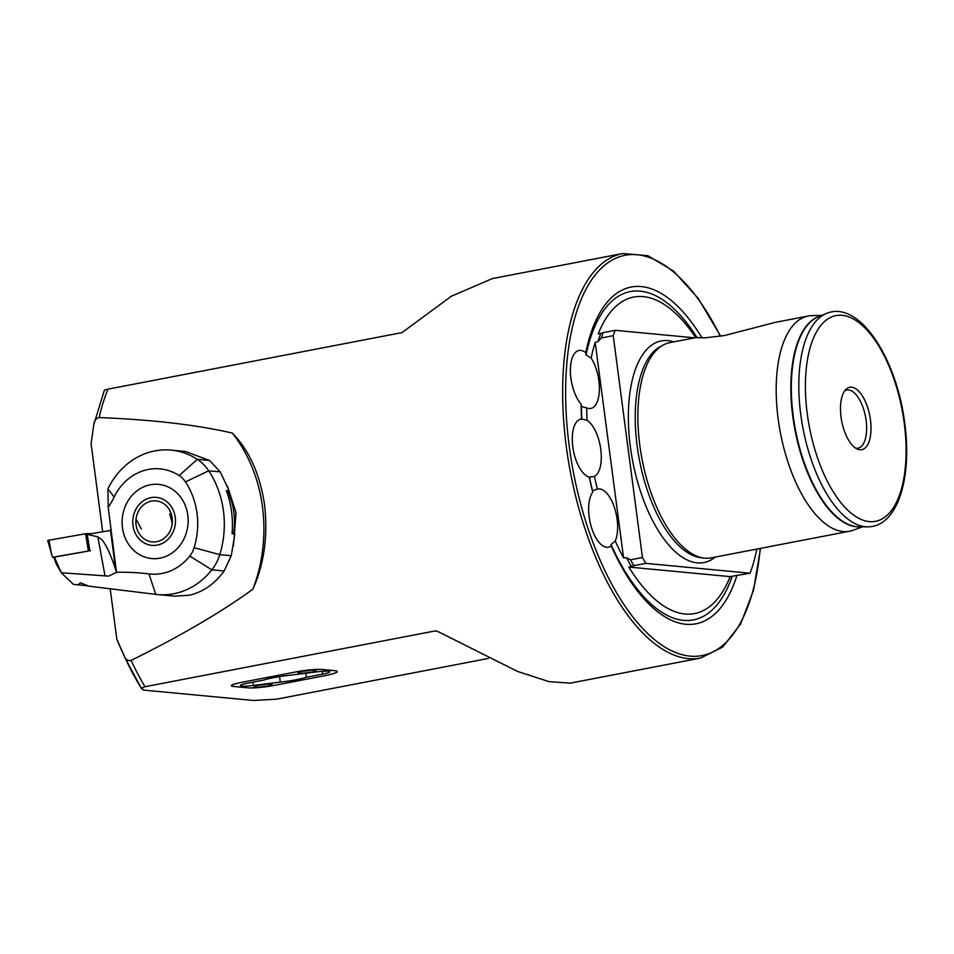 <?xml version="1.0" encoding="UTF-8"?>
<svg xmlns="http://www.w3.org/2000/svg" width="954" height="954" viewBox="0 0 954 954"><rect width="100%" height="100%" fill="white"/><g stroke="black" fill="none" stroke-linecap="round" stroke-linejoin="round"><path stroke-width="1.43" d="M695.693 337.668A161.166 72.528 -100.9 0 0 645.393 296.885A161.166 72.528 -100.9 0 0 598.182 334.007L603.226 332.6A163.372 73.518 79.1 0 0 601.33 337.966L597.943 341.568L595.201 342.403L623.57 557.875L626.384 557.637L630.522 559.795A163.372 73.518 79.1 0 0 633.909 565.662L628.865 567.058L730.12 576.621A161.166 72.528 -100.9 0 1 705.495 609.403A161.166 72.528 -100.9 0 1 628.865 567.058M730.12 576.621L750.071 573.211A163.372 73.518 79.1 0 0 756.844 549.063M591.158 358.108A29.586 13.308 -100.9 0 1 599.207 392.893A29.586 13.308 -100.9 0 1 590.764 408.455A29.586 13.308 -100.9 0 1 586.71 407.93L581.475 406.547L581.165 404.198A29.586 13.308 -100.9 0 1 570.564 366.026A29.586 13.308 -100.9 0 1 579.006 350.464A29.586 13.308 -100.9 0 1 585.768 352.658L586.09 354.96L591.158 358.108A161.166 72.528 -100.9 0 1 595.201 342.403M597.395 489.08A29.586 13.308 -100.9 0 1 597.836 488.973A29.586 13.308 -100.9 0 1 614.209 506.884A29.586 13.308 -100.9 0 1 615.235 541.001L611.061 544.615L611.204 545.891A29.586 13.308 -100.9 0 1 608.437 547.191A29.586 13.308 -100.9 0 1 592.064 529.279A29.586 13.308 -100.9 0 1 592.744 492.169L592.577 490.833L597.395 489.08A161.166 72.528 -100.9 0 1 594.437 476.44L589.226 477.072A29.586 13.308 -100.9 0 1 572.805 446.854A29.586 13.308 -100.9 0 1 580.914 419.092A29.586 13.308 -100.9 0 1 581.57 418.997L587.044 420.309A161.166 72.528 -100.9 0 1 586.71 407.93M589.977 477.596L589.489 477.632A167.188 75.247 79.1 0 0 592.577 490.833M587.044 420.309A29.586 13.308 -100.9 0 1 600.77 449.322A29.586 13.308 -100.9 0 1 594.437 476.44M821.931 315.309L811.639 315.655A109.567 49.31 79.1 0 0 808.157 316.048L775.411 322.333L724.658 335.498L704.887 337.859L696.372 337.537L701.357 337.895M701.953 337.895A171.482 77.179 79.1 0 0 585.768 352.658M696.372 337.537L669.839 342.641A109.567 49.31 79.1 0 0 663.495 344.883A109.567 49.31 79.1 0 0 639.824 445.446A109.567 49.31 79.1 0 0 704.505 558.114A109.567 49.31 79.1 0 0 711.231 557.84L849.537 531.235A109.567 49.31 79.1 0 0 852.912 530.317L862.607 526.811M808.157 316.048A109.567 49.31 79.1 0 0 778.142 418.854A109.567 49.31 79.1 0 0 849.537 531.235M841.046 417.077A31.78 14.298 79.1 0 0 857.407 449.107A31.78 14.298 79.1 0 0 870.453 419.855A31.78 14.298 79.1 0 0 845.924 389.399A31.78 14.298 79.1 0 0 841.046 417.077M855.643 448.153A29.586 13.308 79.1 0 0 858.004 448.165A29.586 13.308 79.1 0 0 866.113 420.404A29.586 13.308 79.1 0 0 846.83 390.055A29.586 13.308 79.1 0 0 844.636 390.937M102.686 531.783L91.095 443.741L93.802 424.59C94.255 420.523 96.032 418.186 99.156 417.566C152.592 419.712 196.977 424.888 232.311 433.08C249.209 450.252 259.953 474.174 264.544 504.821C268.062 535.993 264.175 564.136 252.858 589.214C221.614 611.967 181.033 635.698 131.127 660.418C128.039 661.17 125.749 659.715 124.27 656.066L116.817 639.132L110.187 588.761M232.311 433.08A138.056 111.01 91.6 0 1 262.457 506.812A138.056 111.01 91.6 0 1 252.858 589.214M104.415 390.711C103.724 390.341 104.916 389.816 107.993 389.149L401.992 332.6L451.433 296.193L492.455 278.568L622.747 253.514A205.992 92.705 79.1 0 0 566.318 446.782A205.992 92.705 79.1 0 0 700.558 658.081L570.253 683.136L549.051 681.657L517.831 671.533L437.969 631.572L435.155 630.928L144.996 686.725L141.323 688.287L143.577 690.088L253.645 700.486L276.636 699.163L488.388 658.439M227.457 486.254L236.043 512.584L233.48 545.628M623.57 557.875A161.166 72.528 -100.9 0 1 615.235 541.001M581.165 404.198A171.482 77.179 79.1 0 0 581.57 418.997M589.226 477.072A171.482 77.179 79.1 0 0 592.744 492.169M694.798 337.847L615.139 330.311A163.372 73.518 79.1 0 0 613.231 335.677L642.436 557.506A163.372 73.518 79.1 0 0 645.822 563.373L750.071 573.211M603.226 332.6L615.139 330.311M601.33 337.966L613.231 335.677M633.909 565.662L645.822 563.373M630.522 559.795L642.436 557.506M141.228 688.144A201.604 90.737 -100.9 0 1 125.654 659.047L123.316 654.05A190.657 85.8 -100.9 0 1 116.817 639.132M124.27 656.066A201.604 90.737 -100.9 0 0 125.654 659.047L141.323 688.287M93.802 424.59L104.308 390.424M436.002 630.892L436.92 631.095M334.568 670.662L321.987 669.469A19.283 2.242 172.5 0 0 296.157 671.878L241.577 682.372A19.283 2.242 172.5 0 0 231.381 685.735A19.283 2.242 172.5 0 0 233.587 686.475L248.195 687.846A19.283 2.242 172.5 0 0 274.036 685.437L324.765 675.682A23.671 2.755 172.5 0 0 337.275 671.556A23.671 2.755 172.5 0 0 334.568 670.662M611.204 545.891A171.482 77.179 79.1 0 0 736.905 575.656M150.303 484.787A37.254 32.985 95.4 0 1 158.638 484.382A37.254 32.985 95.4 0 1 188.153 519.87A37.254 32.985 95.4 0 1 159.962 558.162A37.254 32.985 95.4 0 1 151.626 558.555A37.254 32.985 95.4 0 1 122.112 523.078A37.254 32.985 95.4 0 1 150.303 484.787M157.434 594.545L174.427 596.155L189.321 595.236C203.13 592.029 214.733 583.955 224.13 570.993L231.25 555.741L219.766 554.656L194.127 547.703A71.884 63.644 -84.6 0 0 185.47 481.901A24.1 21.346 -84.6 0 0 179.185 475.593A52.816 46.758 -84.6 0 0 114.122 497.07A75.485 66.84 95.4 0 1 108.207 507.313L107.945 488.83A72.54 64.228 -84.6 0 1 171.076 450.121A72.54 64.228 -84.6 0 1 197.299 459.327A43.824 38.804 -84.6 0 1 208.723 470.787A91.596 81.102 -84.6 0 1 219.766 554.656A43.824 38.804 95.4 0 1 211.848 569.836A72.54 64.228 95.4 0 1 173.664 593.758A72.54 64.228 95.4 0 1 157.434 594.545A72.54 64.228 95.4 0 1 155.764 594.366L88.889 586.173L80.613 582.846L77.87 584.85L73.279 584.301L61.283 572.746L56.465 564.386L53.746 557.231L89.891 550.804L87.196 534.383L97.833 536.84L101.959 539.821C106.192 544.758 110.759 554.691 115.661 569.598L116.591 572.281L108.649 576.133L61.283 572.746L54.378 556.993L90.547 550.697M88.71 586.018L77.918 584.766M231.25 555.741L234.863 534.013L232.072 533.751A91.596 81.102 95.4 0 0 226.384 490.583L229.187 490.857L220.207 471.872L209.582 460.484L185.41 451.469L171.076 450.121M116.448 571.911L108.207 507.313M194.127 547.703A24.1 21.346 95.4 0 1 189.774 556.063A52.816 46.758 95.4 0 1 148.943 573.914A282.694 250.294 -84.6 0 0 116.591 572.281M229.187 490.857L226.682 491.393M110.879 529.577L109.376 530.651L87.255 534.371M187.807 515.184A37.254 32.985 -84.6 0 0 158.638 484.382A37.254 32.985 -84.6 0 0 122.458 527.753A37.254 32.985 -84.6 0 0 151.626 558.555A37.254 32.985 -84.6 0 0 187.807 515.184M53.746 557.231L54.378 556.993M53.782 557.315L52.518 557.279L47.7 540.453L85.538 533.739L91.87 533.596M52.518 557.279L88.4 551.03L85.538 533.739M173.568 510.915A24.1 21.346 -84.6 0 0 145.282 499.681A24.1 21.346 -84.6 0 0 134.657 531.831A24.1 21.346 -84.6 0 0 162.955 543.064A24.1 21.346 -84.6 0 0 173.568 510.915M169.693 513.908L172.137 522.899M137.495 530.317A20.594 18.233 -84.6 0 0 161.667 539.916A20.594 18.233 -84.6 0 0 170.742 512.441A20.594 18.233 -84.6 0 0 146.57 502.841A20.594 18.233 -84.6 0 0 137.495 530.317M141.383 529.112L136.422 519.882M302.907 671.246A9.206 1.073 172.5 0 0 298.042 672.856A9.206 1.073 172.5 0 0 311.421 672.057A9.206 1.073 172.5 0 0 316.287 670.447A9.206 1.073 172.5 0 0 302.907 671.246M258.761 685.27A9.206 1.073 172.5 0 0 253.895 686.868A9.206 1.073 172.5 0 0 267.275 686.069A9.206 1.073 172.5 0 0 272.14 684.471A9.206 1.073 172.5 0 0 258.761 685.27L266.464 684.292A7.894 0.918 172.5 0 0 266.977 684.185L266.464 684.292A7.894 0.918 172.5 0 1 258.808 685.258A7.894 0.918 172.5 0 0 266.977 684.185L258.784 685.258M305.829 673.238L306.353 677.245L322.679 674.108A13.583 1.586 172.5 0 0 329.857 671.747A13.583 1.586 172.5 0 0 316.907 671.854L289.873 675.241A24.327 2.826 172.5 0 0 263.829 680.071L247.515 683.207A13.583 1.586 172.5 0 0 240.336 685.58A13.583 1.586 172.5 0 0 241.887 686.093A13.583 1.586 172.5 0 0 253.287 685.473L280.321 682.074A24.327 2.826 172.5 0 0 306.353 677.245M280.321 682.074L279.594 676.601M274.418 685.366L324.384 675.754A24.1 2.802 172.5 0 0 337.12 671.556A24.1 2.802 172.5 0 0 334.365 670.638L322.19 669.493A19.724 2.29 172.5 0 0 295.776 671.95L241.958 682.301A19.724 2.29 172.5 0 0 231.536 685.735A19.724 2.29 172.5 0 0 233.79 686.486L247.992 687.834A19.724 2.29 172.5 0 0 274.418 685.366M233.539 533.882A65.743 58.206 -84.6 0 0 227.624 491.191M663.495 344.883L660.633 346.385A108.625 48.881 79.1 0 0 637.165 446.09A108.625 48.881 79.1 0 0 701.285 557.78L704.505 558.114M826.438 313.484L818.52 316.692A107.397 48.332 79.1 0 0 793.239 416.23A107.397 48.332 79.1 0 0 858.922 526.787L867.472 526.835C897.595 527.192 912.298 478.061 904.726 423.218C896.784 358.334 859.113 299.484 826.438 313.484A109.066 49.083 79.1 0 0 800.764 414.573A109.066 49.083 79.1 0 0 867.472 526.835M626.384 557.637A161.369 72.623 79.1 0 0 631.5 566.509M600.817 333.459A161.369 72.623 79.1 0 0 597.943 341.568M720.353 336.273A203.798 91.715 79.1 0 0 607.245 263.232A203.798 91.715 79.1 0 0 569.264 446.52A203.798 91.715 79.1 0 0 668.921 649.412A203.798 91.715 79.1 0 0 760.207 548.419M697.004 337.537A167.188 75.247 79.1 0 0 586.09 354.96M673.858 341.866A112.858 50.789 79.1 0 0 630.367 446.83A112.858 50.789 79.1 0 0 715.238 557.064M819.891 316.132A107.385 48.332 79.1 0 0 792.762 416.326A107.385 48.332 79.1 0 0 860.413 526.799M904.225 423.051A104.749 47.14 79.1 0 0 842.167 315.321A104.749 47.14 79.1 0 0 807.275 413.893A104.749 47.14 79.1 0 0 869.332 521.611A104.749 47.14 79.1 0 0 904.225 423.051M99.156 417.566A205.992 92.705 -100.9 0 1 107.993 389.149M611.061 544.615A167.188 75.247 79.1 0 0 732.255 576.204M581.475 406.547A167.188 75.247 79.1 0 0 581.833 419.498M144.996 686.725A205.992 92.705 -100.9 0 1 131.127 660.418M105.023 575.894L97.833 536.84M189.774 556.063L211.848 569.836L224.13 570.993M185.47 481.901L208.723 470.787L220.207 471.872M179.185 475.593L197.299 459.327L209.582 460.484M115.661 569.598L110.461 530.126M155.764 594.366L148.943 573.914M107.945 488.83L114.122 497.07M88.138 547.882L87.875 540.978M87.625 534.312L87.589 533.513M51.516 554.262L48.904 540.131M252.858 682.182L253.287 685.473M322.309 671.318L322.679 674.108M305.733 670.996A7.894 0.918 172.5 0 0 311.123 670.161A7.894 0.918 172.5 0 1 302.955 671.246A7.894 0.918 172.5 0 0 305.733 670.996M622.747 253.514L647.909 255.72L673.631 271.151L698.364 298.59L720.664 336.213M700.558 658.081L722.727 647.027L740.686 623.904L753.505 590.323L760.529 548.359M311.159 670.161L302.931 671.246L311.159 670.161"/></g></svg>
